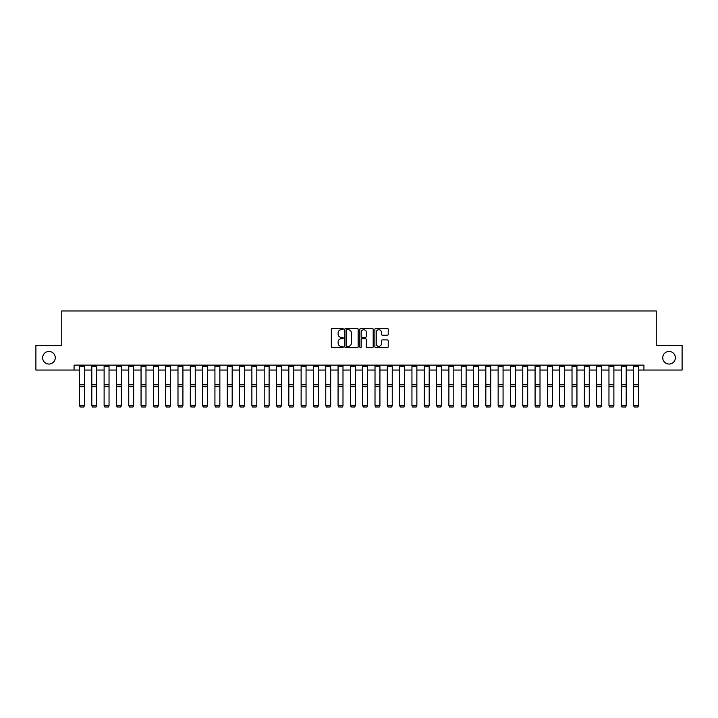 <?xml version="1.0" encoding="UTF-8"?>
<svg xmlns="http://www.w3.org/2000/svg" width="718" height="718" viewBox="0 0 718 718"><rect width="100%" height="100%" fill="white"/><g stroke="black" fill="none" stroke-linecap="round" stroke-linejoin="round"><path stroke-width="1.08" d="M343.24 329.05A0.673 0.673 0 0 0 342.567 328.377L332.29 328.377A0.969 0.969 0 0 0 331.321 329.347L331.321 346.749A0.969 0.969 0 0 0 332.29 347.709L342.567 347.709A0.673 0.673 0 0 0 343.24 347.036A0.673 0.673 0 0 0 342.567 346.363L341.229 346.363A3.096 3.096 0 0 1 338.142 343.267L338.142 341.813A3.096 3.096 0 0 1 341.229 338.725L342.567 338.725A0.673 0.673 0 0 0 343.24 338.043A0.673 0.673 0 0 0 342.567 337.37L341.229 337.37A3.096 3.096 0 0 1 338.142 334.274L338.142 332.82A3.096 3.096 0 0 1 341.229 329.733L342.567 329.733A0.673 0.673 0 0 0 343.24 329.05M662.741 357.743A6.3 6.3 0 0 0 669.05 364.053A6.3 6.3 0 0 0 675.351 357.743A6.3 6.3 0 0 0 669.05 351.443A6.3 6.3 0 0 0 662.741 357.743M42.649 357.743A6.3 6.3 0 0 0 48.95 364.053A6.3 6.3 0 0 0 55.259 357.743A6.3 6.3 0 0 0 48.95 351.443A6.3 6.3 0 0 0 42.649 357.743M387.253 335.189A0.969 0.969 0 0 0 388.223 334.229L388.223 329.347A0.969 0.969 0 0 0 387.253 328.377L375.846 328.377A0.969 0.969 0 0 0 374.886 329.347L374.886 346.749A0.969 0.969 0 0 0 375.846 347.709L387.253 347.709A0.969 0.969 0 0 0 388.223 346.749L388.223 340.853A0.969 0.969 0 0 0 387.253 339.883L382.371 339.883A0.969 0.969 0 0 0 381.411 340.853L381.411 343.769A2.585 2.585 0 0 1 378.826 346.363A2.585 2.585 0 0 1 376.232 343.769L376.232 332.317A2.585 2.585 0 0 1 378.826 329.733A2.585 2.585 0 0 1 381.411 332.317L381.411 334.229A0.969 0.969 0 0 0 382.371 335.189L387.253 335.189M74.071 370.057L35.9 370.057L35.9 345.43L61.757 345.43L61.757 310.957L656.243 310.957L656.243 345.43L682.1 345.43L682.1 370.057L643.929 370.057L643.929 365.13L74.071 365.13L74.071 370.057L79.492 370.057M358.156 329.347A0.969 0.969 0 0 0 357.187 328.377L345.78 328.377A0.969 0.969 0 0 0 344.811 329.347L344.811 346.749A0.969 0.969 0 0 0 345.78 347.709L357.187 347.709A0.969 0.969 0 0 0 358.156 346.749L358.156 329.347M360.813 328.377L372.22 328.377A0.969 0.969 0 0 1 373.189 329.347L373.189 346.749A0.969 0.969 0 0 1 372.22 347.709L367.338 347.709A0.969 0.969 0 0 1 366.368 346.749L366.368 339.686A0.969 0.969 0 0 0 365.408 338.725L362.168 338.725A0.969 0.969 0 0 0 361.199 339.686L361.199 347.036A0.673 0.673 0 0 1 360.526 347.709A0.673 0.673 0 0 1 359.844 347.036L359.844 329.347A0.969 0.969 0 0 1 360.813 328.377M84.41 370.057L91.805 370.057M96.724 370.057L104.119 370.057M109.037 370.057L116.433 370.057M121.351 370.057L128.746 370.057M133.665 370.057L141.051 370.057M145.978 370.057L153.365 370.057M158.292 370.057L165.678 370.057M170.606 370.057L177.992 370.057M182.919 370.057L190.306 370.057M195.233 370.057L202.62 370.057M207.547 370.057L214.933 370.057M219.861 370.057L227.247 370.057M232.174 370.057L239.561 370.057M244.488 370.057L251.874 370.057M256.802 370.057L264.188 370.057M269.115 370.057L276.502 370.057M281.429 370.057L288.815 370.057M293.743 370.057L301.129 370.057M306.056 370.057L313.443 370.057M318.37 370.057L325.757 370.057M330.684 370.057L338.07 370.057M342.989 370.057L350.384 370.057M355.302 370.057L362.698 370.057M367.616 370.057L375.011 370.057M379.93 370.057L387.316 370.057M392.243 370.057L399.63 370.057M404.557 370.057L411.944 370.057M416.871 370.057L424.257 370.057M429.184 370.057L436.571 370.057M441.498 370.057L448.885 370.057M453.812 370.057L461.198 370.057M466.126 370.057L473.512 370.057M478.439 370.057L485.826 370.057M490.753 370.057L498.139 370.057M503.067 370.057L510.453 370.057M515.38 370.057L522.767 370.057M527.694 370.057L535.081 370.057M540.008 370.057L547.394 370.057M552.322 370.057L559.708 370.057M564.635 370.057L572.022 370.057M576.949 370.057L584.335 370.057M589.254 370.057L596.649 370.057M601.567 370.057L608.963 370.057M613.881 370.057L621.276 370.057M626.195 370.057L633.59 370.057M638.508 370.057L643.929 370.057M346.839 329.733A0.673 0.673 0 0 0 346.166 330.406L346.166 345.681A0.673 0.673 0 0 0 346.839 346.363L348.239 346.363A3.096 3.096 0 0 0 351.335 343.267L351.335 332.82A3.096 3.096 0 0 0 348.239 329.733L346.839 329.733M366.368 332.362A2.585 2.585 0 0 0 363.784 329.777A2.585 2.585 0 0 0 361.199 332.362L361.199 336.401A0.969 0.969 0 0 0 362.168 337.37L365.408 337.37A0.969 0.969 0 0 0 366.368 336.401L366.368 332.362M84.41 365.13L84.41 405.823L83.674 407.043L80.228 406.971L83.674 407.043M80.228 407.043L79.492 405.643L84.41 405.643L83.674 406.971M79.492 365.13L79.492 405.643L80.228 406.971M96.724 365.13L96.724 405.823L95.988 407.043L92.541 406.971L95.988 407.043M92.541 407.043L91.805 405.643L96.724 405.643L95.988 406.971M91.805 365.13L91.805 405.643L92.541 406.971M109.037 365.13L109.037 405.823L108.301 407.043L104.855 406.971L108.301 407.043M104.855 407.043L104.119 405.643L109.037 405.643L108.301 406.971M104.119 365.13L104.119 405.643L104.855 406.971M121.351 365.13L121.351 405.823L120.615 407.043L117.169 406.971L120.615 407.043M117.169 407.043L116.433 405.643L121.351 405.643L120.615 406.971M116.433 365.13L116.433 405.643L117.169 406.971M133.665 365.13L133.665 405.823L132.929 407.043L129.482 406.971L132.929 407.043M129.482 407.043L128.746 405.643L133.665 405.643L132.929 406.971M128.746 365.13L128.746 405.643L129.482 406.971M145.978 365.13L145.978 405.823L145.242 407.043L141.796 406.971L145.242 407.043M141.796 407.043L141.051 405.643L145.978 405.643L145.242 406.971M141.051 365.13L141.051 405.643L141.796 406.971M158.292 365.13L158.292 405.823L157.556 407.043L154.11 406.971L157.556 407.043M154.11 407.043L153.365 405.643L158.292 405.643L157.556 406.971M153.365 365.13L153.365 405.643L154.11 406.971M170.606 365.13L170.606 405.823L169.87 407.043L166.423 406.971L169.87 407.043M166.423 407.043L165.678 405.643L170.606 405.643L169.87 406.971M165.678 365.13L165.678 405.643L166.423 406.971M182.919 365.13L182.919 405.823L182.184 407.043L178.737 406.971L182.184 407.043M178.737 407.043L177.992 405.643L182.919 405.643L182.184 406.971M177.992 365.13L177.992 405.643L178.737 406.971M195.233 365.13L195.233 405.823L194.497 407.043L191.051 406.971L194.497 407.043M191.051 407.043L190.306 405.643L195.233 405.643L194.497 406.971M190.306 365.13L190.306 405.643L191.051 406.971M207.547 365.13L207.547 405.823L206.811 407.043L203.365 406.971L206.811 407.043M203.365 407.043L202.62 405.643L207.547 405.643L206.811 406.971M202.62 365.13L202.62 405.643L203.365 406.971M219.861 365.13L219.861 405.823L219.125 407.043L215.669 406.971L219.125 407.043M215.669 407.043L214.933 405.643L219.861 405.643L219.125 406.971M214.933 365.13L214.933 405.643L215.669 406.971M232.174 365.13L232.174 405.823L231.438 407.043L227.983 406.971L231.438 407.043M227.983 407.043L227.247 405.643L232.174 405.643L231.438 406.971M227.247 365.13L227.247 405.643L227.983 406.971M244.488 365.13L244.488 405.823L243.752 407.043L240.297 406.971L243.752 407.043M240.297 407.043L239.561 405.643L244.488 405.643L243.752 406.971M239.561 365.13L239.561 405.643L240.297 406.971M256.802 365.13L256.802 405.823L256.057 407.043L252.61 406.971L256.057 407.043M252.61 407.043L251.874 405.643L256.802 405.643L256.057 406.971M251.874 365.13L251.874 405.643L252.61 406.971M269.115 365.13L269.115 405.823L268.37 407.043L264.924 406.971L268.37 407.043M264.924 407.043L264.188 405.643L269.115 405.643L268.37 406.971M264.188 365.13L264.188 405.643L264.924 406.971M281.429 365.13L281.429 405.823L280.684 407.043L277.238 406.971L280.684 407.043M277.238 407.043L276.502 405.643L281.429 405.643L280.684 406.971M276.502 365.13L276.502 405.643L277.238 406.971M293.743 365.13L293.743 405.823L292.998 407.043L289.551 406.971L292.998 407.043M289.551 407.043L288.815 405.643L293.743 405.643L292.998 406.971M288.815 365.13L288.815 405.643L289.551 406.971M306.056 365.13L306.056 405.823L305.312 407.043L301.865 406.971L305.312 407.043M301.865 407.043L301.129 405.643L306.056 405.643L305.312 406.971M301.129 365.13L301.129 405.643L301.865 406.971M318.37 365.13L318.37 405.823L317.625 407.043L314.179 406.971L317.625 407.043M314.179 407.043L313.443 405.643L318.37 405.643L317.625 406.971M313.443 365.13L313.443 405.643L314.179 406.971M330.684 365.13L330.684 405.823L329.939 407.043L326.493 406.971L329.939 407.043M326.493 407.043L325.757 405.643L330.684 405.643L329.939 406.971M325.757 365.13L325.757 405.643L326.493 406.971M342.989 365.13L342.989 405.823L342.253 407.043L338.806 406.971L342.253 407.043M338.806 407.043L338.07 405.643L342.989 405.643L342.253 406.971M338.07 365.13L338.07 405.643L338.806 406.971M355.302 365.13L355.302 405.823L354.566 407.043L351.12 406.971L354.566 407.043M351.12 407.043L350.384 405.643L355.302 405.643L354.566 406.971M350.384 365.13L350.384 405.643L351.12 406.971M367.616 365.13L367.616 405.823L366.88 407.043L363.434 406.971L366.88 407.043M363.434 407.043L362.698 405.643L367.616 405.643L366.88 406.971M362.698 365.13L362.698 405.643L363.434 406.971M379.93 365.13L379.93 405.823L379.194 407.043L375.747 406.971L379.194 407.043M375.747 407.043L375.011 405.643L379.93 405.643L379.194 406.971M375.011 365.13L375.011 405.643L375.747 406.971M392.243 365.13L392.243 405.823L391.507 407.043L388.061 406.971L391.507 407.043M388.061 407.043L387.316 405.643L392.243 405.643L391.507 406.971M387.316 365.13L387.316 405.643L388.061 406.971M404.557 365.13L404.557 405.823L403.821 407.043L400.375 406.971L403.821 407.043M400.375 407.043L399.63 405.643L404.557 405.643L403.821 406.971M399.63 365.13L399.63 405.643L400.375 406.971M416.871 365.13L416.871 405.823L416.135 407.043L412.688 406.971L416.135 407.043M412.688 407.043L411.944 405.643L416.871 405.643L416.135 406.971M411.944 365.13L411.944 405.643L412.688 406.971M429.184 365.13L429.184 405.823L428.449 407.043L425.002 406.971L428.449 407.043M425.002 407.043L424.257 405.643L429.184 405.643L428.449 406.971M424.257 365.13L424.257 405.643L425.002 406.971M441.498 365.13L441.498 405.823L440.762 407.043L437.316 406.971L440.762 407.043M437.316 407.043L436.571 405.643L441.498 405.643L440.762 406.971M436.571 365.13L436.571 405.643L437.316 406.971M453.812 365.13L453.812 405.823L453.076 407.043L449.63 406.971L453.076 407.043M449.63 407.043L448.885 405.643L453.812 405.643L453.076 406.971M448.885 365.13L448.885 405.643L449.63 406.971M466.126 365.13L466.126 405.823L465.39 407.043L461.943 406.971L465.39 407.043M461.943 407.043L461.198 405.643L466.126 405.643L465.39 406.971M461.198 365.13L461.198 405.643L461.943 406.971M478.439 365.13L478.439 405.823L477.703 407.043L474.248 406.971L477.703 407.043M474.248 407.043L473.512 405.643L478.439 405.643L477.703 406.971M473.512 365.13L473.512 405.643L474.248 406.971M490.753 365.13L490.753 405.823L490.017 407.043L486.562 406.971L490.017 407.043M486.562 407.043L485.826 405.643L490.753 405.643L490.017 406.971M485.826 365.13L485.826 405.643L486.562 406.971M503.067 365.13L503.067 405.823L502.331 407.043L498.875 406.971L502.331 407.043M498.875 407.043L498.139 405.643L503.067 405.643L502.331 406.971M498.139 365.13L498.139 405.643L498.875 406.971M515.38 365.13L515.38 405.823L514.635 407.043L511.189 406.971L514.635 407.043M511.189 407.043L510.453 405.643L515.38 405.643L514.635 406.971M510.453 365.13L510.453 405.643L511.189 406.971M527.694 365.13L527.694 405.823L526.949 407.043L523.503 406.971L526.949 407.043M523.503 407.043L522.767 405.643L527.694 405.643L526.949 406.971M522.767 365.13L522.767 405.643L523.503 406.971M540.008 365.13L540.008 405.823L539.263 407.043L535.816 406.971L539.263 407.043M535.816 407.043L535.081 405.643L540.008 405.643L539.263 406.971M535.081 365.13L535.081 405.643L535.816 406.971M552.322 365.13L552.322 405.823L551.577 407.043L548.13 406.971L551.577 407.043M548.13 407.043L547.394 405.643L552.322 405.643L551.577 406.971M547.394 365.13L547.394 405.643L548.13 406.971M564.635 365.13L564.635 405.823L563.89 407.043L560.444 406.971L563.89 407.043M560.444 407.043L559.708 405.643L564.635 405.643L563.89 406.971M559.708 365.13L559.708 405.643L560.444 406.971M576.949 365.13L576.949 405.823L576.204 407.043L572.758 406.971L576.204 407.043M572.758 407.043L572.022 405.643L576.949 405.643L576.204 406.971M572.022 365.13L572.022 405.643L572.758 406.971M589.254 365.13L589.254 405.823L588.518 407.043L585.071 406.971L588.518 407.043M585.071 407.043L584.335 405.643L589.254 405.643L588.518 406.971M584.335 365.13L584.335 405.643L585.071 406.971M601.567 365.13L601.567 405.823L600.831 407.043L597.385 406.971L600.831 407.043M597.385 407.043L596.649 405.643L601.567 405.643L600.831 406.971M596.649 365.13L596.649 405.643L597.385 406.971M613.881 365.13L613.881 405.823L613.145 407.043L609.699 406.971L613.145 407.043M609.699 407.043L608.963 405.643L613.881 405.643L613.145 406.971M608.963 365.13L608.963 405.643L609.699 406.971M626.195 365.13L626.195 405.823L625.459 407.043L622.012 406.971L625.459 407.043M622.012 407.043L621.276 405.643L626.195 405.643L625.459 406.971M621.276 365.13L621.276 405.643L622.012 406.971M638.508 365.13L638.508 405.823L637.772 407.043L634.326 406.971L637.772 407.043M634.326 407.043L633.59 405.643L638.508 405.643L637.772 406.971M633.59 365.13L633.59 405.643L634.326 406.971M84.41 384.803L79.492 384.803M84.41 386.67L79.492 386.67M84.41 366.189L79.492 366.189M96.724 384.803L91.805 384.803M96.724 386.67L91.805 386.67M96.724 366.189L91.805 366.189M109.037 384.803L104.119 384.803M109.037 386.67L104.119 386.67M109.037 366.189L104.119 366.189M121.351 384.803L116.433 384.803M121.351 386.67L116.433 386.67M121.351 366.189L116.433 366.189M133.665 384.803L128.746 384.803M133.665 386.67L128.746 386.67M133.665 366.189L128.746 366.189M145.978 384.803L141.051 384.803M145.978 386.67L141.051 386.67M145.978 366.189L141.051 366.189M158.292 384.803L153.365 384.803M158.292 386.67L153.365 386.67M158.292 366.189L153.365 366.189M170.606 384.803L165.678 384.803M170.606 386.67L165.678 386.67M170.606 366.189L165.678 366.189M182.919 384.803L177.992 384.803M182.919 386.67L177.992 386.67M182.919 366.189L177.992 366.189M195.233 384.803L190.306 384.803M195.233 386.67L190.306 386.67M195.233 366.189L190.306 366.189M207.547 384.803L202.62 384.803M207.547 386.67L202.62 386.67M207.547 366.189L202.62 366.189M219.861 384.803L214.933 384.803M219.861 386.67L214.933 386.67M219.861 366.189L214.933 366.189M232.174 384.803L227.247 384.803M232.174 386.67L227.247 386.67M232.174 366.189L227.247 366.189M244.488 384.803L239.561 384.803M244.488 386.67L239.561 386.67M244.488 366.189L239.561 366.189M256.802 384.803L251.874 384.803M256.802 386.67L251.874 386.67M256.802 366.189L251.874 366.189M269.115 384.803L264.188 384.803M269.115 386.67L264.188 386.67M269.115 366.189L264.188 366.189M281.429 384.803L276.502 384.803M281.429 386.67L276.502 386.67M281.429 366.189L276.502 366.189M293.743 384.803L288.815 384.803M293.743 386.67L288.815 386.67M293.743 366.189L288.815 366.189M306.056 384.803L301.129 384.803M306.056 386.67L301.129 386.67M306.056 366.189L301.129 366.189M318.37 384.803L313.443 384.803M318.37 386.67L313.443 386.67M318.37 366.189L313.443 366.189M330.684 384.803L325.757 384.803M330.684 386.67L325.757 386.67M330.684 366.189L325.757 366.189M342.989 384.803L338.07 384.803M342.989 386.67L338.07 386.67M342.989 366.189L338.07 366.189M355.302 384.803L350.384 384.803M355.302 386.67L350.384 386.67M355.302 366.189L350.384 366.189M367.616 384.803L362.698 384.803M367.616 386.67L362.698 386.67M367.616 366.189L362.698 366.189M379.93 384.803L375.011 384.803M379.93 386.67L375.011 386.67M379.93 366.189L375.011 366.189M392.243 384.803L387.316 384.803M392.243 386.67L387.316 386.67M392.243 366.189L387.316 366.189M404.557 384.803L399.63 384.803M404.557 386.67L399.63 386.67M404.557 366.189L399.63 366.189M416.871 384.803L411.944 384.803M416.871 386.67L411.944 386.67M416.871 366.189L411.944 366.189M429.184 384.803L424.257 384.803M429.184 386.67L424.257 386.67M429.184 366.189L424.257 366.189M441.498 384.803L436.571 384.803M441.498 386.67L436.571 386.67M441.498 366.189L436.571 366.189M453.812 384.803L448.885 384.803M453.812 386.67L448.885 386.67M453.812 366.189L448.885 366.189M466.126 384.803L461.198 384.803M466.126 386.67L461.198 386.67M466.126 366.189L461.198 366.189M478.439 384.803L473.512 384.803M478.439 386.67L473.512 386.67M478.439 366.189L473.512 366.189M490.753 384.803L485.826 384.803M490.753 386.67L485.826 386.67M490.753 366.189L485.826 366.189M503.067 384.803L498.139 384.803M503.067 386.67L498.139 386.67M503.067 366.189L498.139 366.189M515.38 384.803L510.453 384.803M515.38 386.67L510.453 386.67M515.38 366.189L510.453 366.189M527.694 384.803L522.767 384.803M527.694 386.67L522.767 386.67M527.694 366.189L522.767 366.189M540.008 384.803L535.081 384.803M540.008 386.67L535.081 386.67M540.008 366.189L535.081 366.189M552.322 384.803L547.394 384.803M552.322 386.67L547.394 386.67M552.322 366.189L547.394 366.189M564.635 384.803L559.708 384.803M564.635 386.67L559.708 386.67M564.635 366.189L559.708 366.189M576.949 384.803L572.022 384.803M576.949 386.67L572.022 386.67M576.949 366.189L572.022 366.189M589.254 384.803L584.335 384.803M589.254 386.67L584.335 386.67M589.254 366.189L584.335 366.189M601.567 384.803L596.649 384.803M601.567 386.67L596.649 386.67M601.567 366.189L596.649 366.189M613.881 384.803L608.963 384.803M613.881 386.67L608.963 386.67M613.881 366.189L608.963 366.189M626.195 384.803L621.276 384.803M626.195 386.67L621.276 386.67M626.195 366.189L621.276 366.189M638.508 384.803L633.59 384.803M638.508 386.67L633.59 386.67M638.508 366.189L633.59 366.189"/></g></svg>
